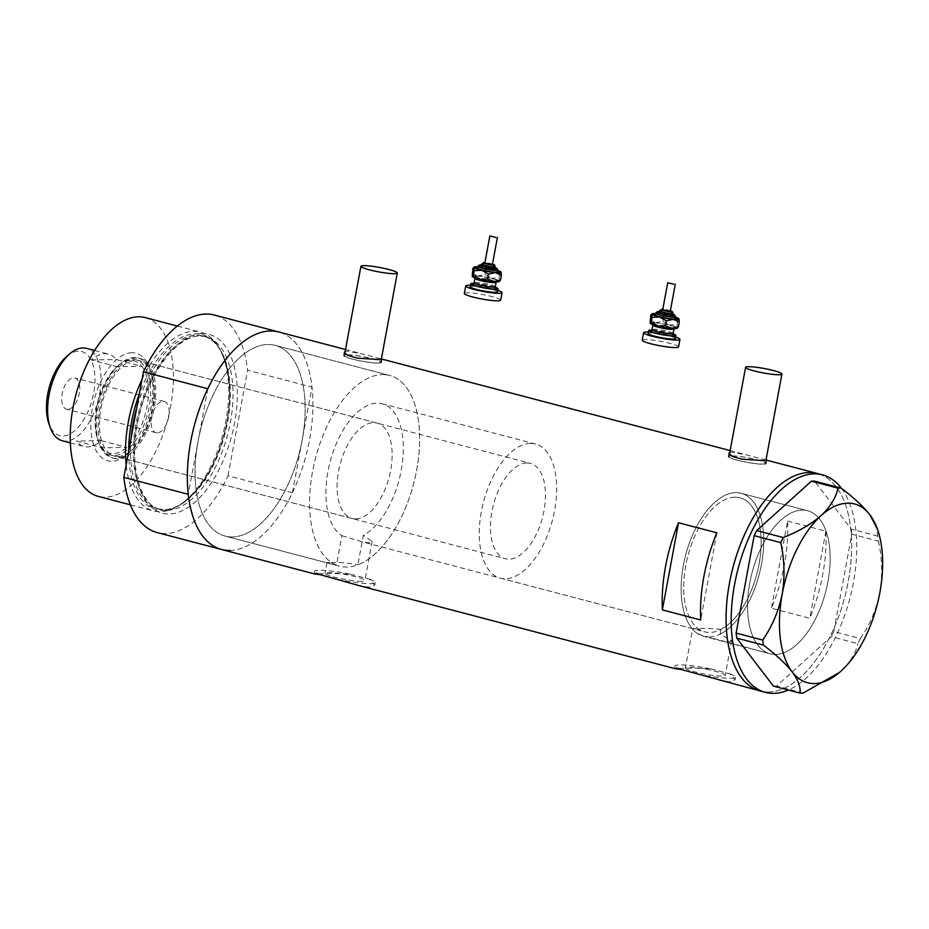 <?xml version="1.0" encoding="UTF-8"?>
<svg xmlns="http://www.w3.org/2000/svg" width="929" height="929" viewBox="0 0 929 929"><rect width="100%" height="100%" fill="white"/><g stroke="black" fill="none" stroke-linecap="round" stroke-linejoin="round"><path stroke-width="0.7" stroke-dasharray="4.64 3.48" d="M720.567 640.778L728.417 642.067L731.669 640.615L720.126 634.112L720.997 629.421A69.315 35.639 104.7 0 0 759.887 559.165A69.315 35.639 104.7 0 0 740.03 497.77A69.315 35.639 104.7 0 0 734.955 497.166A69.315 35.639 104.7 0 0 688.017 555.484A69.315 35.639 104.7 0 0 699.827 629.746L698.956 634.437L770.071 653.784A73.937 38.019 104.7 0 0 775.494 654.434A73.937 38.019 104.7 0 0 826.88 586.814A73.937 38.019 104.7 0 0 807.661 510.764A73.937 38.019 104.7 0 0 802.238 510.114A73.937 38.019 104.7 0 0 750.853 577.733A73.937 38.019 104.7 0 0 770.071 653.784A73.937 38.019 -75.3 0 1 749.796 582.866A73.937 38.019 -75.3 0 1 807.661 510.764A73.937 38.019 -75.3 0 1 827.936 581.67A73.937 38.019 -75.3 0 1 770.071 653.784L703.625 636.33A73.937 38.019 -75.3 0 1 683.349 565.413A73.937 38.019 -75.3 0 1 741.203 493.299A73.937 38.019 104.7 0 0 735.791 492.649A73.937 38.019 104.7 0 0 685.544 555.542A73.937 38.019 104.7 0 0 698.956 634.437M329.969 562.602C324.581 562.289 326.741 563.125 336.449 565.134L341.918 535.661A69.315 35.639 -75.3 0 1 330.248 461.353A69.315 35.639 -75.3 0 1 377.151 403.151A69.315 35.639 -75.3 0 1 382.237 403.767A69.315 35.639 -75.3 0 1 402.094 465.034A69.315 35.639 -75.3 0 1 363.332 535.336L357.874 564.797A98.59 50.689 -75.3 0 0 417.249 466.904A98.59 50.689 -75.3 0 0 389.669 375.455A98.59 50.689 104.7 0 0 382.446 374.596A98.59 50.689 -75.3 0 1 389.669 375.455L275.17 345.367A98.59 50.689 -75.3 0 1 300.81 446.779A98.59 50.689 -75.3 0 1 232.285 536.939A98.59 50.689 -75.3 0 1 225.062 536.079A98.59 50.689 -75.3 0 1 199.433 434.667A98.59 50.689 -75.3 0 1 267.958 344.508A98.59 50.689 -75.3 0 1 275.17 345.367A98.59 50.689 104.7 0 0 267.958 344.508A98.59 50.689 104.7 0 0 198.028 441.519A98.59 50.689 104.7 0 0 225.062 536.079A98.59 50.689 104.7 0 0 232.285 536.939A98.59 50.689 104.7 0 0 302.215 439.928A98.59 50.689 104.7 0 0 275.17 345.367L389.669 375.455A98.59 50.689 104.7 0 1 415.298 476.867A98.59 50.689 104.7 0 1 346.784 567.027A98.59 50.689 104.7 0 1 339.561 566.156L225.062 536.079L327.403 562.962L329.969 562.602C337.587 562.08 346.889 562.811 357.874 564.797M341.918 535.661L361.695 541.712L368.894 542.873L372.157 541.375L363.332 535.336M720.997 629.421C710.662 628.341 702.196 628.109 695.624 628.724L692.651 628.666L685.37 667.928A20.275 2.473 -169.5 0 1 688.482 667.208A20.275 2.473 -169.5 0 1 711.091 670.274A20.275 2.473 -169.5 0 1 725.235 675.313A20.275 2.473 -169.5 0 1 722.123 676.045A20.275 2.473 -169.5 0 1 699.502 672.968A20.275 2.473 -169.5 0 1 685.37 667.928M695.624 628.724C690.665 628.283 692.07 628.631 699.827 629.746M762.535 464.047A18.487 2.253 10.5 0 0 765.38 463.385A18.487 2.253 10.5 0 0 752.478 458.787A18.487 2.253 10.5 0 0 731.866 455.988A18.487 2.253 10.5 0 0 729.021 456.65A18.487 2.253 10.5 0 0 741.923 461.248A18.487 2.253 10.5 0 0 762.535 464.047M377.894 362.995A18.487 2.253 10.5 0 0 380.739 362.333A18.487 2.253 10.5 0 0 367.849 357.735A18.487 2.253 10.5 0 0 347.225 354.936A18.487 2.253 10.5 0 0 344.392 355.586A18.487 2.253 10.5 0 0 357.282 360.185A18.487 2.253 10.5 0 0 377.894 362.995M766.007 460.006L747.195 455.059L731.901 452.214L729.788 452.504M731.228 455.825A19.254 2.346 10.5 0 0 728.266 456.511A19.254 2.346 10.5 0 0 741.702 461.295A19.254 2.346 10.5 0 0 763.173 464.221A19.254 2.346 10.5 0 0 766.135 463.525A19.254 2.346 10.5 0 0 752.699 458.74A19.254 2.346 10.5 0 0 731.228 455.825M380.379 358.675L362.554 353.995L347.26 351.15L345.158 351.441M346.587 354.762A19.254 2.346 10.5 0 0 343.625 355.447A19.254 2.346 10.5 0 0 357.061 360.243A19.254 2.346 10.5 0 0 378.533 363.158A19.254 2.346 10.5 0 0 381.494 362.473A19.254 2.346 10.5 0 0 368.07 357.677A19.254 2.346 10.5 0 0 346.587 354.762M361.764 581.357A20.275 2.473 -169.5 0 1 339.155 578.291A20.275 2.473 -169.5 0 1 325.011 573.251A20.275 2.473 -169.5 0 1 328.123 572.519A20.275 2.473 -169.5 0 1 350.744 575.597A20.275 2.473 -169.5 0 1 364.876 580.637A20.275 2.473 -169.5 0 1 361.764 581.357M679.076 668.52C686.833 667.997 697.447 668.125 710.906 668.892A30.808 3.751 -169.5 0 0 679.749 664.909A30.808 3.751 -169.5 0 0 675.011 666.012L674.547 668.508L679.076 668.52M318.717 573.832C326.485 573.321 337.088 573.448 350.547 574.215A30.808 3.751 -169.5 0 0 319.39 570.232A30.808 3.751 -169.5 0 0 314.652 571.323L314.188 573.832L318.717 573.832M336.449 565.134A98.59 50.689 -75.3 0 1 314.652 461.655A98.59 50.689 -75.3 0 1 382.446 374.596A98.59 50.689 104.7 0 0 313.932 464.744A98.59 50.689 104.7 0 0 339.561 566.156M787.583 521.076L825.916 531.156A112.455 57.819 -75.3 0 1 809.763 618.296L771.43 608.228A112.455 57.819 104.7 0 0 787.583 521.076L771.43 608.228M221.543 549.48A112.455 57.819 104.7 0 0 229.777 550.467A112.455 57.819 104.7 0 0 307.94 447.627A112.455 57.819 104.7 0 0 278.7 331.967A112.455 57.819 -75.3 0 1 311.993 387.138L247.59 370.218A112.455 57.819 -75.3 0 0 214.297 315.036M768.527 692.024A112.455 57.819 104.7 0 0 846.679 589.183A112.455 57.819 104.7 0 0 817.439 473.511A112.455 57.819 -75.3 0 1 848.282 581.368A112.455 57.819 -75.3 0 1 760.294 691.037A112.455 57.819 104.7 0 0 768.527 692.024M710.906 668.892L729.915 673.885L735.129 679.738L730.194 681.944L718.245 679.993M350.547 574.215L369.568 579.208L374.77 585.049L369.835 587.267L357.897 585.305M720.126 634.112A73.937 38.019 104.7 0 0 762.279 559.467A73.937 38.019 104.7 0 0 741.203 493.299A73.937 38.019 -75.3 0 1 761.49 564.217A73.937 38.019 -75.3 0 1 703.625 636.33M716.851 532.816L700.698 619.968M825.916 531.156L809.763 618.296M369.568 579.208A30.808 3.751 -169.5 0 1 375.235 582.553A30.808 3.751 -169.5 0 1 339.34 579.673M320.331 574.679A30.808 3.751 -169.5 0 1 314.652 571.323M729.915 673.885A30.808 3.751 -169.5 0 1 735.594 677.241A30.808 3.751 -169.5 0 1 699.7 674.349M680.69 669.356A30.808 3.751 -169.5 0 1 675.011 666.012M841.5 488.387A112.455 57.819 -75.3 0 1 853.391 582.704A112.455 57.819 -75.3 0 1 788.291 690.026M803.155 693.046L776.563 686.066L831.269 636.655L857.862 643.646L860.382 638.56L833.789 631.581L851.835 534.152L878.428 541.142L876.314 526.058M877.789 536.114L851.196 529.135L814.547 481.117M839.77 672.155L840.977 671.098C850.174 662.365 855.806 653.215 857.862 643.646M860.382 638.56C869.834 624.903 876.337 609.587 879.868 592.609C882.666 575.365 882.19 558.213 878.428 541.142M851.196 529.135L851.835 534.152M833.789 631.581L831.269 636.655M776.563 686.066L773.404 686.113M131.883 352.741A55.612 28.59 104.7 0 0 92.447 407.459A55.612 28.59 104.7 0 0 111.77 461.283A55.612 28.59 104.7 0 0 127.087 454.42A55.612 28.59 104.7 0 0 149.708 368.325A55.612 28.59 104.7 0 0 131.883 352.741M115.811 458.252A51.606 26.535 -75.3 0 1 112.037 457.8A51.606 26.535 -75.3 0 1 98.613 404.719A51.606 26.535 -75.3 0 1 134.484 357.526A51.606 26.535 -75.3 0 1 138.258 357.979A51.606 26.535 -75.3 0 1 151.021 371.983A51.606 26.535 -75.3 0 1 130.037 451.877A51.606 26.535 -75.3 0 1 115.811 458.252M118.018 456.464A49.295 25.35 -75.3 0 1 114.406 456.034A49.295 25.35 -75.3 0 1 101.586 405.334A49.295 25.35 -75.3 0 1 135.855 360.255A49.295 25.35 -75.3 0 1 139.466 360.684A49.295 25.35 -75.3 0 1 152.275 411.384A49.295 25.35 -75.3 0 1 118.018 456.464M355.702 518.916A49.295 25.35 -75.3 0 1 352.091 518.487A49.295 25.35 -75.3 0 1 339.271 467.775A49.295 25.35 -75.3 0 1 373.528 422.695A49.295 25.35 -75.3 0 1 377.139 423.125A49.295 25.35 -75.3 0 1 389.959 473.836A49.295 25.35 -75.3 0 1 355.702 518.916M117.6 458.717A51.606 26.535 -75.3 0 1 113.826 458.264A51.606 26.535 -75.3 0 1 100.402 405.183A51.606 26.535 -75.3 0 1 136.273 357.99A51.606 26.535 -75.3 0 1 140.047 358.443A51.606 26.535 -75.3 0 1 153.471 411.524A51.606 26.535 -75.3 0 1 117.6 458.717M128.655 451.401A90.485 46.52 104.7 0 0 162.819 510.393A90.485 46.52 104.7 0 0 179.46 505.237A90.485 46.52 104.7 0 0 224.191 433.913A90.485 46.52 104.7 0 0 220.301 349.803A90.485 46.52 104.7 0 0 195.554 333.778A90.485 46.52 104.7 0 0 139.269 394.151M141.986 379.52A92.424 47.518 -75.3 0 1 193.813 331.339A92.424 47.518 -75.3 0 1 200.583 332.141A92.424 47.518 -75.3 0 1 219.081 347.701A92.424 47.518 -75.3 0 1 223.053 433.611A92.424 47.518 -75.3 0 1 177.369 506.468A92.424 47.518 -75.3 0 1 160.38 511.74A92.424 47.518 -75.3 0 1 153.61 510.927A92.424 47.518 -75.3 0 1 126.158 464.872M145.307 317.625A92.424 47.518 -75.3 0 1 169.345 412.697A92.424 47.518 -75.3 0 1 105.105 497.212A92.424 47.518 -75.3 0 1 98.335 496.411M229.777 550.467A112.455 57.819 -75.3 0 0 292.426 492.718L228.023 475.787A112.455 57.819 -75.3 0 1 165.374 533.548A112.455 57.819 -75.3 0 1 157.14 532.561M292.426 492.718L311.993 387.138M207.817 388.728L188.25 494.309M228.023 475.787L247.59 370.218M66.598 356.55A43.442 22.331 -75.3 0 1 78.57 351.185A43.442 22.331 -75.3 0 1 93.666 393.234A43.442 22.331 -75.3 0 1 62.847 435.98A43.442 22.331 -75.3 0 1 48.923 423.81M62.15 440.706A47.751 24.549 104.7 0 0 65.645 441.124A47.751 24.549 104.7 0 0 98.834 397.461A47.751 24.549 104.7 0 0 86.42 348.34M67.782 409.375A16.176 8.315 -75.3 0 1 66.598 409.224A16.176 8.315 -75.3 0 1 62.394 392.595A16.176 8.315 -75.3 0 1 73.635 377.801A16.176 8.315 -75.3 0 1 74.819 377.94A16.176 8.315 -75.3 0 1 79.023 394.581A16.176 8.315 -75.3 0 1 67.782 409.375M157.233 432.868A16.176 8.315 -75.3 0 1 156.049 432.728A16.176 8.315 -75.3 0 1 151.845 416.087A16.176 8.315 -75.3 0 1 163.086 401.305A16.176 8.315 -75.3 0 1 164.27 401.444A16.176 8.315 -75.3 0 1 168.463 418.131A16.176 8.315 -75.3 0 1 167.905 420.256A16.176 8.315 -75.3 0 1 157.233 432.868M117.298 366.305A47.751 24.549 -75.3 0 0 116.903 366.653L91.344 359.941A47.751 24.549 -75.3 0 1 104.907 353.694A47.751 24.549 -75.3 0 1 108.403 354.112A47.751 24.549 -75.3 0 1 116.218 359.558L141.777 366.27A47.751 24.549 -75.3 0 1 147.049 406.623A47.751 24.549 -75.3 0 1 126.739 447.372A47.751 24.549 -75.3 0 1 113.187 453.619A47.751 24.549 -75.3 0 1 101.876 447.755A47.751 24.549 -75.3 0 1 97.87 440.241A47.751 24.549 -75.3 0 1 116.903 366.653L141.777 366.27A47.751 24.549 -75.3 0 0 130.466 360.406A47.751 24.549 -75.3 0 0 117.298 366.305L118.436 365.329A49.295 25.35 104.7 0 0 98.381 441.647A49.295 25.35 104.7 0 0 110.574 455.024A49.295 25.35 104.7 0 0 114.186 455.454A49.295 25.35 104.7 0 0 148.443 410.374A49.295 25.35 104.7 0 0 135.622 359.674A49.295 25.35 104.7 0 0 132.023 359.244A49.295 25.35 104.7 0 0 118.436 365.329M101.191 440.66L126.739 447.372L101.876 447.755L76.317 441.043A47.751 24.549 -75.3 0 0 84.133 446.489A47.751 24.549 -75.3 0 0 87.628 446.907A47.751 24.549 -75.3 0 0 101.191 440.66L76.317 441.043M526.871 462.99A49.295 25.35 -75.3 0 1 530.482 463.42A49.295 25.35 -75.3 0 1 543.302 514.12A49.295 25.35 -75.3 0 1 509.046 559.2A49.295 25.35 -75.3 0 1 505.434 558.77A49.295 25.35 -75.3 0 1 492.614 508.07A49.295 25.35 -75.3 0 1 526.871 462.99M530.494 443.447A69.315 35.639 -75.3 0 1 535.58 444.05A69.315 35.639 -75.3 0 1 553.603 515.351A69.315 35.639 -75.3 0 1 505.422 578.744A69.315 35.639 -75.3 0 1 500.348 578.14A69.315 35.639 -75.3 0 1 482.325 506.839A69.315 35.639 -75.3 0 1 530.494 443.447M734.955 497.166A69.315 35.639 -75.3 0 1 740.03 497.77A69.315 35.639 -75.3 0 1 758.052 569.071A69.315 35.639 -75.3 0 1 709.884 632.463A69.315 35.639 -75.3 0 1 704.797 631.859A69.315 35.639 -75.3 0 1 686.775 560.559A69.315 35.639 -75.3 0 1 734.955 497.166M91.344 359.941L116.218 359.558M670.285 311.18L662.714 309.787M672.759 314.757A6.933 0.848 10.5 0 0 669.159 313.317A6.933 0.848 10.5 0 0 662.04 312.074A6.933 0.848 10.5 0 0 659.125 312.225M673.2 333.987A13.865 1.684 10.5 0 0 654.504 330.201A13.865 1.684 10.5 0 0 651.821 330.027M675.395 338.562A13.865 1.684 10.5 0 0 668.195 335.706A13.865 1.684 10.5 0 0 653.946 333.209A13.865 1.684 10.5 0 0 648.128 333.511M675.673 337.099A18.487 2.253 10.5 0 0 651.345 332.257A18.487 2.253 10.5 0 0 648.407 332.048M678.553 346.923A18.487 2.253 10.5 0 0 668.95 343.103A18.487 2.253 10.5 0 0 649.952 339.782A18.487 2.253 10.5 0 0 642.194 340.188M677.206 328.227A13.865 1.684 10.5 0 0 677.299 327.844A13.865 1.684 10.5 0 0 669.484 325.011L677.009 324.639L677.647 327.925M649.835 319.982L655.897 322.688A13.865 1.684 10.5 0 0 650.137 323.187A13.865 1.684 10.5 0 0 650.149 323.211M655.897 322.688A13.865 1.684 -169.5 0 1 669.484 325.011L662.737 321.202L655.897 322.688M675.499 317.184A13.865 1.684 10.5 0 0 671.156 315.988A13.865 1.684 10.5 0 0 657.569 313.665A13.865 1.684 10.5 0 0 655.7 313.526M678.971 318.833L677.903 319.808L671.156 315.988L663.631 316.359L657.569 313.665L650.73 315.152M663.631 316.359L662.737 321.202M677.903 319.808L677.009 324.639M492.416 264.451L484.833 263.046M494.878 268.017A6.933 0.848 10.5 0 0 491.278 266.588A6.933 0.848 10.5 0 0 484.16 265.334A6.933 0.848 10.5 0 0 481.245 265.497M495.32 287.247A13.865 1.684 10.5 0 0 476.623 283.461A13.865 1.684 10.5 0 0 473.941 283.287M497.514 291.834A13.865 1.684 10.5 0 0 490.326 288.965A13.865 1.684 10.5 0 0 476.066 286.469A13.865 1.684 10.5 0 0 470.26 286.782M497.793 290.371A18.487 2.253 10.5 0 0 473.465 285.528A18.487 2.253 10.5 0 0 470.527 285.319M500.673 300.195A18.487 2.253 10.5 0 0 491.069 296.363A18.487 2.253 10.5 0 0 472.071 293.041A18.487 2.253 10.5 0 0 464.314 293.448M499.326 281.499A13.865 1.684 10.5 0 0 499.419 281.115A13.865 1.684 10.5 0 0 491.604 278.282L499.128 277.91L499.767 281.197M471.955 273.242L478.017 275.948A13.865 1.684 10.5 0 0 472.257 276.447A13.865 1.684 10.5 0 0 472.269 276.482M478.017 275.948A13.865 1.684 -169.5 0 1 491.604 278.282L484.857 274.461L478.017 275.948M497.619 270.455A13.865 1.684 10.5 0 0 493.276 269.259A13.865 1.684 10.5 0 0 479.689 266.925A13.865 1.684 10.5 0 0 477.831 266.786M501.091 272.092L500.023 273.068L493.276 269.259L485.751 269.631L479.689 266.925L472.849 268.411M485.751 269.631L484.857 274.461M500.023 273.068L499.128 277.91M131.163 437.873A89.347 45.939 104.7 0 0 157.721 508.825A89.347 45.939 104.7 0 0 164.27 509.603A89.347 45.939 104.7 0 0 226.362 427.897A89.347 45.939 104.7 0 0 203.126 335.996A89.347 45.939 104.7 0 0 196.588 335.218A89.347 45.939 104.7 0 0 136.633 408.377M202.429 333.604A92.424 47.518 104.7 0 0 136.888 424.553A92.424 47.518 104.7 0 0 168.997 514.004A92.424 47.518 104.7 0 0 234.549 423.055A92.424 47.518 104.7 0 0 202.429 333.604M166.999 510.323A89.347 45.939 -75.3 0 1 160.462 509.545A89.347 45.939 -75.3 0 1 137.225 417.644A89.347 45.939 -75.3 0 1 199.317 335.938A89.347 45.939 -75.3 0 1 205.866 336.716A89.347 45.939 -75.3 0 1 229.091 428.617A89.347 45.939 -75.3 0 1 166.999 510.323M659.404 310.727A6.933 0.848 -169.5 0 1 662.319 310.565A6.933 0.848 -169.5 0 1 669.437 311.819A6.933 0.848 -169.5 0 1 673.037 313.247M670.378 310.739A5.388 0.662 10.5 0 0 663.457 309.38A5.388 0.662 10.5 0 0 662.795 309.334M655.305 314.002A11.554 1.405 -169.5 0 1 658.87 314.13A11.554 1.405 -169.5 0 1 674.117 317.172M655.816 313.166A10.01 1.219 -169.5 0 1 660.02 312.945A10.01 1.219 -169.5 0 1 670.308 314.745A10.01 1.219 -169.5 0 1 675.511 316.824M672.875 314.165A8.477 1.034 10.5 0 0 661.169 311.761A8.477 1.034 10.5 0 0 659.242 311.645L672.875 314.141M651.508 330.376A12.321 1.498 -169.5 0 1 655.375 330.515A12.321 1.498 -169.5 0 1 671.957 333.871M673.2 333.499A10.788 1.312 10.5 0 0 667.603 331.27A10.788 1.312 10.5 0 0 656.524 329.33A10.788 1.312 10.5 0 0 651.995 329.563M652.832 325.057A10.788 1.312 -169.5 0 1 657.36 324.813A10.788 1.312 -169.5 0 1 668.439 326.753A10.788 1.312 -169.5 0 1 674.036 328.982L674.721 328.065L670.529 328.007C659.927 326.381 653.935 325.034 652.518 323.954L652.832 325.057M656.768 323.002A12.321 1.498 10.5 0 0 653.784 324.581A12.321 1.498 10.5 0 0 670.668 328.042A12.321 1.498 10.5 0 0 673.641 326.451A12.321 1.498 10.5 0 0 656.768 323.002M481.524 263.987A6.933 0.848 -169.5 0 1 484.439 263.836A6.933 0.848 -169.5 0 1 491.557 265.079A6.933 0.848 -169.5 0 1 495.157 266.518M492.498 263.999A5.388 0.662 10.5 0 0 485.588 262.652A5.388 0.662 10.5 0 0 484.926 262.593M477.425 267.262A11.554 1.405 -169.5 0 1 480.99 267.401A11.554 1.405 -169.5 0 1 496.237 270.432M477.947 266.437A10.01 1.219 -169.5 0 1 482.139 266.217A10.01 1.219 -169.5 0 1 492.44 268.017A10.01 1.219 -169.5 0 1 497.63 270.084M494.994 267.436A8.477 1.034 10.5 0 0 483.289 265.02A8.477 1.034 10.5 0 0 481.361 264.904L494.994 267.401M473.627 283.635A12.321 1.498 -169.5 0 1 477.494 283.775A12.321 1.498 -169.5 0 1 494.089 287.131M495.331 286.759A10.788 1.312 10.5 0 0 489.722 284.529A10.788 1.312 10.5 0 0 478.644 282.59A10.788 1.312 10.5 0 0 474.115 282.834M474.951 278.317A10.788 1.312 -169.5 0 1 479.48 278.085A10.788 1.312 -169.5 0 1 490.558 280.024A10.788 1.312 -169.5 0 1 496.167 282.253L496.841 281.336L492.649 281.266C482.058 279.652 476.054 278.294 474.649 277.225L474.951 278.317M478.888 276.261A12.321 1.498 10.5 0 0 475.903 277.841A12.321 1.498 10.5 0 0 492.788 281.301A12.321 1.498 10.5 0 0 495.772 279.722A12.321 1.498 10.5 0 0 478.888 276.261M692.662 628.666L361.695 541.712M765.902 460.529L765.38 463.385M381.273 359.477L380.739 362.333M728.266 456.511L728.859 453.34M343.625 355.447L344.218 352.277M326.95 562.777L325.011 573.251M345.518 349.513L362.554 353.995M730.148 450.577L747.195 455.059M765.02 459.739L766.007 459.994M741.203 493.299L807.661 510.764L741.203 493.299M375.235 582.553L374.77 585.049M735.594 677.241L735.129 679.738M731.669 640.615L725.235 675.313M372.157 541.375L364.876 580.637M381.494 362.473L382.086 359.291M766.135 463.525L766.727 460.354M344.775 353.508L344.392 355.586M729.416 454.571L729.021 456.65M535.58 444.05L382.237 403.767M352.091 518.487L114.406 456.034M113.826 458.264L112.037 457.8M220.301 349.803L219.081 347.701M179.46 505.237L177.369 506.468M157.721 508.825L163.968 509.568C185.521 510.265 213.136 476.705 223.831 435.016C237.209 388.357 226.339 340.444 203.126 335.996L205.866 336.716L199.921 336.008C178.809 335.055 150.126 370.114 139.861 413.08C127.192 459.414 138.735 505.724 160.462 509.545L157.721 508.825M177.346 326.044L200.583 332.141M130.374 504.83L153.61 510.927M140.047 358.443L138.258 357.979M377.139 423.125L139.466 360.684M151.021 371.983L149.708 368.325M130.037 451.877L127.087 454.42M156.049 432.728L66.598 409.224M94.607 350.488L108.403 354.112M135.622 359.674L530.482 463.42M500.348 578.14L704.797 631.859M110.574 455.024L505.434 558.77M97.87 440.241L98.381 441.647M70.337 442.866L84.133 446.489M167.905 420.256L168.463 418.131M164.27 401.444L74.819 377.94M670.378 310.716L662.807 309.311M674.036 317.172L657.07 314.025M671.888 333.871L653.099 330.387M492.498 263.975L484.926 262.57M496.156 270.444L479.19 267.297M494.007 287.131L475.218 283.659"/><path stroke-width="1.39" d="M779.083 374.747A18.487 2.253 10.5 0 0 781.928 374.085A18.487 2.253 10.5 0 0 769.038 369.487A18.487 2.253 10.5 0 0 748.414 366.688A18.487 2.253 10.5 0 0 745.581 367.35A18.487 2.253 10.5 0 0 758.47 371.948A18.487 2.253 10.5 0 0 779.083 374.747M394.453 273.695A18.487 2.253 10.5 0 0 397.287 273.033A18.487 2.253 10.5 0 0 384.397 268.435A18.487 2.253 10.5 0 0 363.785 265.636A18.487 2.253 10.5 0 0 360.94 266.286A18.487 2.253 10.5 0 0 373.83 270.885A18.487 2.253 10.5 0 0 394.453 273.695M729.788 452.504L728.859 453.34L732.261 456.406L742.074 459.193L763.847 460.61L766.007 460.006M345.158 351.441L344.218 352.277L347.62 355.342L357.444 358.129L379.206 359.546L381.366 358.954L730.148 450.577M345.518 349.513L214.297 315.036A112.455 57.819 -75.3 0 0 143.414 371.809L207.817 388.728A112.455 57.819 -75.3 0 1 278.7 331.967A112.455 57.819 104.7 0 0 270.455 330.979A112.455 57.819 104.7 0 0 192.303 433.82A112.455 57.819 104.7 0 0 221.543 549.48A112.455 57.819 -75.3 0 1 188.25 494.309L123.847 477.39A112.455 57.819 -75.3 0 0 157.14 532.561L314.188 573.832M766.007 459.994L817.439 473.511A112.455 57.819 104.7 0 0 809.205 472.524A112.455 57.819 104.7 0 0 731.053 575.365A112.455 57.819 104.7 0 0 760.294 691.037A112.455 57.819 -75.3 0 1 729.451 583.18A112.455 57.819 -75.3 0 1 817.439 473.511L822.548 474.858A112.455 57.819 -75.3 0 1 841.5 488.387M674.547 668.508L357.897 585.305L320.331 574.679C312.759 573.82 312.225 573.541 318.717 573.832M788.291 690.026A112.455 57.819 -75.3 0 1 765.403 692.372L680.69 669.356C673.119 668.497 672.584 668.218 679.076 668.52M678.518 522.748A112.455 57.819 104.7 0 0 662.365 609.889L700.698 619.968A112.455 57.819 -75.3 0 1 716.851 532.816L678.518 522.748L662.365 609.889M765.403 692.372A112.455 57.819 -75.3 0 1 734.56 584.527A112.455 57.819 -75.3 0 1 822.548 474.858M877.394 529.042A92.424 47.518 104.7 0 0 869.927 514.863A92.424 47.518 104.7 0 0 821.097 515.607A92.424 47.518 104.7 0 0 782.206 594.096A92.424 47.518 104.7 0 0 792.135 671.841A92.424 47.518 104.7 0 0 839.793 672.143A92.424 47.518 104.7 0 0 840.977 671.098A92.424 47.518 104.7 0 0 879.868 592.609A92.424 47.518 104.7 0 0 877.394 529.042L869.927 514.863C863.169 506.375 853.577 497.456 841.14 488.108L837.981 488.155C836.007 497.607 830.387 506.758 821.097 515.607C811.18 524.153 798.58 531.469 783.275 537.566L780.766 542.641C784.517 559.769 784.993 576.921 782.206 594.096C778.653 611.143 772.15 626.46 762.709 640.058L763.348 645.086C775.657 654.318 785.249 663.236 792.135 671.841C798.185 680.133 800.81 687.228 799.997 693.104L803.155 693.046L839.375 672.503M837.981 488.155L811.389 481.164L814.547 481.117L841.14 488.108M811.389 481.164L756.682 530.575L783.275 537.566M780.766 542.641L754.174 535.65L736.116 633.079L762.709 640.058M763.348 645.086L736.755 638.107L773.404 686.113L799.997 693.104M736.755 638.107L736.116 633.079M754.174 535.65L756.682 530.575M139.269 394.151A90.485 46.52 104.7 0 0 128.655 451.401M130.374 504.83L98.335 496.411A92.424 47.518 -75.3 0 1 74.308 401.34A92.424 47.518 -75.3 0 1 138.537 316.812A92.424 47.518 -75.3 0 1 145.307 317.625L177.346 326.044M229.777 550.467A112.455 57.819 -75.3 0 1 221.543 549.48M143.414 371.809L123.847 477.39M126.158 464.872A92.424 47.518 -75.3 0 1 141.986 379.52M94.607 350.488L86.42 348.34A47.751 24.549 104.7 0 0 82.925 347.922A47.751 24.549 104.7 0 0 69.768 353.821A47.751 24.549 104.7 0 0 50.34 427.746A47.751 24.549 104.7 0 0 62.15 440.706L70.337 442.866M50.34 427.746L48.923 423.81A43.442 22.331 -75.3 0 1 66.598 356.55L69.768 353.821M673.688 284.216L667.73 282.718L673.688 284.216M667.73 282.718L662.714 309.787L668.671 311.273L670.285 311.18L675.302 284.123M669.855 314.908A6.933 0.848 10.5 0 0 672.759 314.757L673.037 313.247A6.933 0.848 -169.5 0 1 670.134 313.41A6.933 0.848 -169.5 0 1 663.004 312.156A6.933 0.848 -169.5 0 1 659.404 310.727L659.125 312.225A6.933 0.848 10.5 0 0 662.725 313.665A6.933 0.848 10.5 0 0 669.855 314.908M651.821 330.027A13.865 1.684 10.5 0 0 648.686 330.503A13.865 1.684 10.5 0 0 655.886 333.372A13.865 1.684 10.5 0 0 670.146 335.868A13.865 1.684 10.5 0 0 675.952 335.566A13.865 1.684 10.5 0 0 673.2 333.987M648.686 330.503L648.128 333.511A13.865 1.684 10.5 0 0 655.328 336.379A13.865 1.684 10.5 0 0 669.588 338.876A13.865 1.684 10.5 0 0 675.395 338.562L675.952 335.566M648.407 332.048A18.487 2.253 10.5 0 0 643.588 332.675A18.487 2.253 10.5 0 0 653.192 336.495A18.487 2.253 10.5 0 0 672.19 339.817A18.487 2.253 10.5 0 0 679.947 339.41A18.487 2.253 10.5 0 0 675.673 337.099M643.588 332.675L642.194 340.188A18.487 2.253 10.5 0 0 651.798 344.009A18.487 2.253 10.5 0 0 670.796 347.341A18.487 2.253 10.5 0 0 678.553 346.923L679.947 339.41M677.299 327.844L678.367 326.869L671.539 328.355L665.466 325.649L657.953 326.021L651.206 322.212L650.149 323.211A13.865 1.684 10.5 0 0 657.953 326.021A13.865 1.684 10.5 0 0 671.539 328.355A13.865 1.684 10.5 0 0 677.206 328.227L677.647 327.925M650.137 323.187L650.73 315.152L651.81 314.165A13.865 1.684 10.5 0 0 659.625 316.998A13.865 1.684 10.5 0 0 673.2 319.332A13.865 1.684 10.5 0 0 678.971 318.833A13.865 1.684 10.5 0 0 678.96 318.798A13.865 1.684 10.5 0 0 675.499 317.184M655.7 313.526A13.865 1.684 10.5 0 0 651.903 313.781A13.865 1.684 10.5 0 0 651.81 314.165L652.1 317.37L659.625 316.998L666.372 320.819L673.2 319.332L679.273 322.038L678.96 318.798M679.273 322.038L678.367 326.869M666.372 320.819L665.466 325.649M652.1 317.37L651.206 322.212M495.807 237.476L489.85 235.989L495.807 237.476M489.85 235.989L484.833 263.046L490.791 264.533L492.416 264.451L497.421 237.394M491.975 268.167A6.933 0.848 10.5 0 0 494.878 268.017L495.157 266.518A6.933 0.848 -169.5 0 1 492.254 266.669A6.933 0.848 -169.5 0 1 485.124 265.427A6.933 0.848 -169.5 0 1 481.524 263.987L481.245 265.497A6.933 0.848 10.5 0 0 484.845 266.925A6.933 0.848 10.5 0 0 491.975 268.167M473.941 283.287A13.865 1.684 10.5 0 0 470.817 283.775A13.865 1.684 10.5 0 0 478.005 286.643A13.865 1.684 10.5 0 0 492.265 289.128A13.865 1.684 10.5 0 0 498.072 288.826A13.865 1.684 10.5 0 0 495.32 287.247M470.817 283.775L470.26 286.782A13.865 1.684 10.5 0 0 477.448 289.651A13.865 1.684 10.5 0 0 491.708 292.136A13.865 1.684 10.5 0 0 497.514 291.834L498.072 288.826M470.527 285.319A18.487 2.253 10.5 0 0 465.708 285.935A18.487 2.253 10.5 0 0 475.311 289.755A18.487 2.253 10.5 0 0 494.309 293.088A18.487 2.253 10.5 0 0 502.066 292.67A18.487 2.253 10.5 0 0 497.793 290.371M465.708 285.935L464.314 293.448A18.487 2.253 10.5 0 0 473.918 297.28A18.487 2.253 10.5 0 0 492.916 300.601A18.487 2.253 10.5 0 0 500.673 300.195L502.066 292.67M499.419 281.115L500.499 280.128L493.659 281.615L487.597 278.909L480.072 279.281L473.325 275.472L472.269 276.482A13.865 1.684 10.5 0 0 480.072 279.281A13.865 1.684 10.5 0 0 493.659 281.615A13.865 1.684 10.5 0 0 499.326 281.499L499.767 281.197M472.257 276.447L472.849 268.411L473.929 267.436A13.865 1.684 10.5 0 0 481.745 270.269A13.865 1.684 10.5 0 0 495.331 272.592A13.865 1.684 10.5 0 0 501.091 272.092A13.865 1.684 10.5 0 0 501.079 272.069A13.865 1.684 10.5 0 0 497.619 270.455M477.831 266.786A13.865 1.684 10.5 0 0 474.022 267.053A13.865 1.684 10.5 0 0 473.929 267.436L474.22 270.641L481.745 270.269L488.491 274.078L495.331 272.592L501.393 275.298L501.079 272.069M501.393 275.298L500.499 280.128M488.491 274.078L487.597 278.909M474.22 270.641L473.325 275.472M136.633 408.377A89.347 45.939 104.7 0 0 131.163 437.873M662.795 309.334A5.388 0.662 10.5 0 0 662.423 310.17A5.388 0.662 10.5 0 0 669.542 311.587A5.388 0.662 10.5 0 0 670.378 310.739M674.117 317.172A11.554 1.405 -169.5 0 1 671.899 318.856A11.554 1.405 -169.5 0 1 657.895 316.208A11.554 1.405 -169.5 0 1 655.305 314.002M672.875 314.141L674.965 315.221L675.511 316.824A10.01 1.219 -169.5 0 1 671.307 317.044A10.01 1.219 -169.5 0 1 661.018 315.245A10.01 1.219 -169.5 0 1 655.816 313.166L655.119 314.107L657.07 314.025M655.816 313.166L656.896 311.877L659.242 311.61A8.477 1.034 10.5 0 0 659.985 313.131A8.477 1.034 10.5 0 0 670.726 315.221A8.477 1.034 10.5 0 0 672.875 314.165M671.957 333.871A12.321 1.498 -169.5 0 1 669.275 335.555A12.321 1.498 -169.5 0 1 654.388 332.745A12.321 1.498 -169.5 0 1 651.508 330.376M653.099 330.387L651.31 330.48L651.995 329.563A10.788 1.312 10.5 0 0 657.593 331.792A10.788 1.312 10.5 0 0 668.683 333.732A10.788 1.312 10.5 0 0 673.2 333.499L673.513 334.591L671.888 333.871M673.2 333.499L674.036 328.982A10.788 1.312 -169.5 0 1 669.519 329.226A10.788 1.312 -169.5 0 1 658.429 327.287A10.788 1.312 -169.5 0 1 652.832 325.057L651.995 329.563M484.926 262.593A5.388 0.662 10.5 0 0 484.543 263.43A5.388 0.662 10.5 0 0 491.662 264.846A5.388 0.662 10.5 0 0 492.498 263.999M496.237 270.432A11.554 1.405 -169.5 0 1 494.019 272.127A11.554 1.405 -169.5 0 1 480.014 269.468A11.554 1.405 -169.5 0 1 477.425 267.262M494.994 267.401L497.085 268.493L497.63 270.084A10.01 1.219 -169.5 0 1 493.438 270.304A10.01 1.219 -169.5 0 1 483.138 268.504A10.01 1.219 -169.5 0 1 477.947 266.437L477.239 267.366L479.19 267.297M477.947 266.437L479.016 265.137L481.361 264.881A8.477 1.034 10.5 0 0 482.105 266.402A8.477 1.034 10.5 0 0 492.846 268.493A8.477 1.034 10.5 0 0 494.994 267.436M494.089 287.131A12.321 1.498 -169.5 0 1 491.395 288.814A12.321 1.498 -169.5 0 1 476.507 286.004A12.321 1.498 -169.5 0 1 473.627 283.635M475.218 283.659L473.442 283.751L474.115 282.834A10.788 1.312 10.5 0 0 479.724 285.064A10.788 1.312 10.5 0 0 490.802 287.003A10.788 1.312 10.5 0 0 495.331 286.759L495.633 287.862L494.007 287.131M495.331 286.759L496.167 282.253A10.788 1.312 -169.5 0 1 491.638 282.486A10.788 1.312 -169.5 0 1 480.56 280.546A10.788 1.312 -169.5 0 1 474.951 278.317L474.115 282.834M781.928 374.085L765.902 460.529M397.287 273.033L381.273 359.477M360.94 266.286L344.775 353.508M745.581 367.35L729.416 454.571M673.037 313.247L672.364 311.587L670.378 310.716M652.518 323.954L652.832 325.057M674.036 328.982L674.721 328.065M675.511 316.824L675.836 317.939L674.036 317.172M663.329 309.357L659.404 310.727M495.157 266.518L494.483 264.846L492.498 263.975M474.649 277.225L474.951 278.317M496.167 282.253L496.841 281.336M497.63 270.084L497.956 271.21L496.156 270.444M485.449 262.617L481.524 263.987"/></g></svg>
